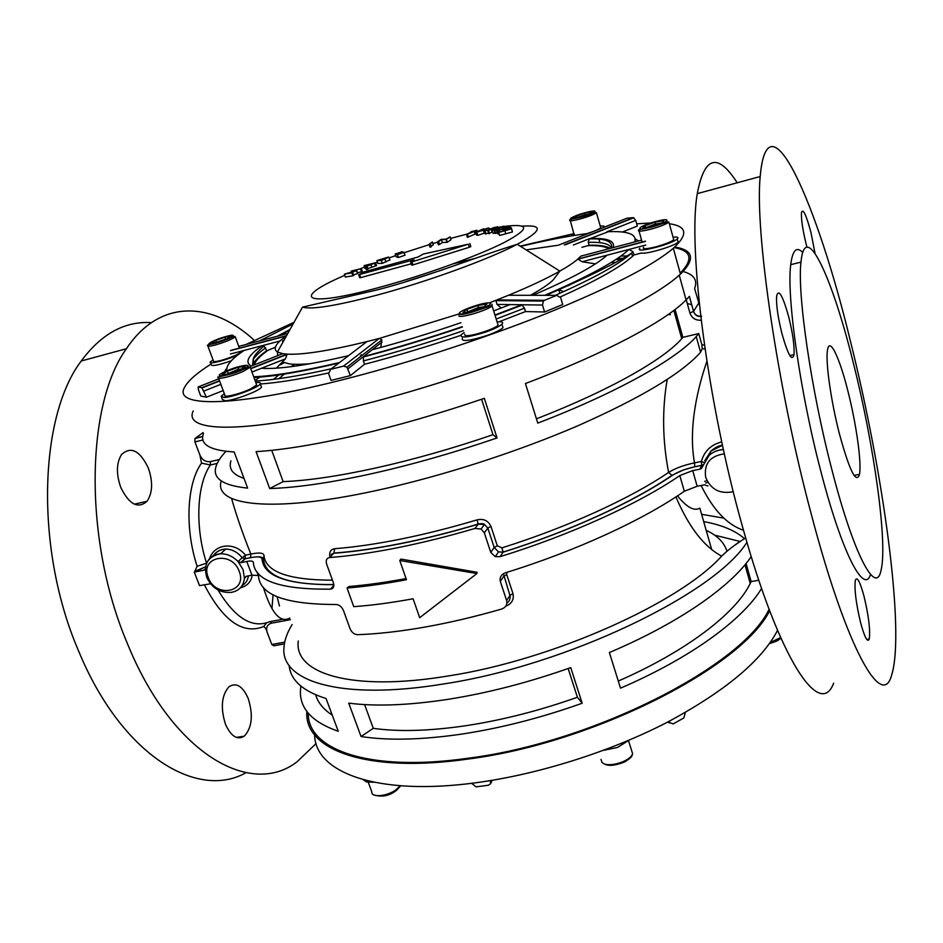 <?xml version="1.0" encoding="UTF-8"?>
<svg xmlns="http://www.w3.org/2000/svg" width="943" height="943" viewBox="0 0 943 943"><rect width="100%" height="100%" fill="white"/><g stroke="black" fill="none" stroke-linecap="round" stroke-linejoin="round"><path stroke-width="1.41" d="M615.708 259.573L620.494 259.549M610.97 262.578L615.26 262.425M423.313 254.021L418.114 256.991L363.998 271.867L358.717 274.755L414.083 259.714L410.629 262.071L412.032 261.848L468.365 244.19L423.313 254.021M460.691 335.413C427.733 346.564 395.683 356.195 364.54 364.293L350.36 375.62L331.028 380.418L328.635 373.569L330.616 369.361L343.511 366.12L379.298 338.419L367.027 341.555L330.616 369.361M286.472 335.849C275.662 343.464 272.657 348.851 277.431 352.022L282.723 353.66L250.213 366.45M250.649 368.454L287.037 354.12L282.723 353.66M287.037 354.12L287.155 354.155C302.668 354.957 329.178 350.796 366.697 341.661L367.027 341.555M193.232 410.959C183.001 431.529 239.463 434.405 346.116 408.732C411.561 393.066 489.665 367.935 553.128 342.109C618.125 315.092 660.571 292.424 680.469 274.118C695.521 259.101 693.612 250.06 674.728 246.995M211.02 364.057C196.58 373.239 187.716 381.102 184.415 387.632C173.571 406.798 229.609 407.871 336.557 381.278C402.178 365.035 480.706 339.751 544.653 314.243C610.145 287.603 653.028 265.608 673.314 248.257C688.414 234.359 687.093 226.19 669.33 223.75M666.842 223.444L662.87 223.114M650.941 222.961L636.69 223.821M574.146 233.593L520.159 246.123M306.145 364.422L306.758 364.022M273.329 379.392L279.717 374.277M290.927 366.697L294.841 364.316M285.057 373.487L278.904 378.65M294.051 322.294L246.017 344.478M639.861 248.339C633.802 253.879 671.522 244.473 677.239 238.956L678.123 242.151C673.997 246.3 646.309 254.469 641.381 253.019L633.932 254.964L632.553 256.26C620.753 266.987 596.695 280.543 560.354 296.904M489.122 302.974L496.878 299.933L544.524 300.298L556.629 295.348L560.637 297.599L562.712 304.53L544.594 311.992L525.51 311.567L499.047 321.775M260.362 383.99C277.714 382.799 300.416 379.133 328.482 372.98M223.185 390.567L206.423 397.215L200.765 396.013L198.443 389.824L198.124 386.948L201.873 387.679L219.53 380.724M564.327 244.862L633.401 217.644L635.723 220.391L637.327 226.072L622.309 232.037M638.435 240.936L635.252 238.933M351.291 271.03L361.334 268.602L353.46 270.653L356.772 270.676L347.272 273.446L352.753 272.503L353.731 275.415L352.93 275.78L345.386 277.03L344.407 274.154L355.098 271.054L351.291 271.03L351.633 272.044M361.334 268.602L362.312 271.49L357.491 272.81M356.772 270.676L357.751 273.576L353.531 274.814M375.585 262.732L365.919 266.645L364.092 265.631L375.585 262.732L376.54 265.596L367.829 268.555M367.039 266.185L368.006 269.061L366.886 269.521L365.047 268.484L364.092 265.631M402.095 251.722L396.59 253.62L402.755 251.946L397.51 253.903L403.875 252.276L405.03 255.199L398.382 257.498L396.154 256.791L395.223 253.95L402.225 252.123M433.238 244.767L430.032 247.207L429.112 244.343L432.33 241.915L433.238 244.767M439.509 244.461L438.33 244.791L437.411 241.915L441.194 239.345L446.122 239.133L450.094 236.87L451.002 239.722L447.288 242.304L442.361 242.504L439.509 244.461L438.589 241.585L437.411 241.915M476.156 233.687L467.386 237.33L466.467 234.43L471.04 232.249M485.008 232.874L477.842 235.302L476.639 235.22L475.779 232.485M492.27 231.919L488.722 233.687L487.802 230.729L490.36 229.078L484.466 231.106L497.574 226.744L487.802 230.729M488.509 233.004L485.374 234.053L484.466 231.106M412.032 261.848L413.022 264.9L469.331 247.255L468.365 244.19M413.022 264.9L411.619 265.113L410.653 262.154M359.625 274.672L360.627 277.643L411.195 263.804M360.627 277.643L359.719 277.725L358.741 274.826M470.805 246.524L469.331 247.255M511.295 227.782L506.167 229.998L511.519 228.901L498.706 232.426L511.295 227.782L512.19 231.023M511.483 228.725L512.45 231.954L499.637 235.467L498.706 232.426M499.224 234.112L497.539 233.746L496.619 230.74L508.878 226.579L510.387 226.992L510.705 228.017M497.197 232.638L495.169 233.463L494.238 230.469L497.668 228.501L492.27 230.457L493.189 233.428L491.822 230.446L503.35 226.273L503.951 226.709M494.957 232.791L493.189 233.428M389.86 259.926L382.375 263.345L377.848 263.439L376.905 260.598L388.551 257.05L381.432 260.48L376.905 260.598M380.76 347.448L381.844 339.94L379.64 338.348L459.842 313.689M276.346 368.159L285.493 358.788L287.155 354.155M264.028 368.418L261.47 368.277L251.958 372.049M254.421 364.8C255.317 360.921 259.796 356.112 267.847 350.383L266.716 350.678L264.016 345.94L262.095 345.692L244.06 350.431C231.306 359.083 225.613 365.849 227.015 370.752M267.847 350.383L275.356 347.224M608.365 231.707L589.151 238.956L588.267 242.351L589.104 245.227L588.031 245.651C598.227 245.38 605.111 246.418 608.695 248.775M544.594 311.992L542.484 305.037L510.104 304.589L494.12 310.754M525.51 311.567L524.473 308.172L521.738 304.754L495.405 314.844M646.757 248.634L646.981 249.435M633.932 254.964L633.036 251.793L628.993 249.435L607.139 255.176L605.076 256.932M589.104 245.227C599.489 244.944 606.479 246.005 610.074 248.422M582.857 277.914L568.063 285.812M381.974 342.073L363.503 356.56L363.385 360.921L364.54 364.293M253.089 365.318L254.221 362.501C256.248 359.106 260.409 355.157 266.716 350.678M282.983 340.506L284.279 339.775M556.629 295.348L508.466 295.265L496.878 299.933M508.466 295.265L508.796 295.159C529.931 286.413 546.952 278.397 559.847 271.101C567.863 266.551 573.874 262.531 577.894 259.03L645.46 241.16M641.594 240.1L580.853 256.131L577.965 258.936M206.423 397.215L201.873 387.679M350.36 375.62L346.989 367.145L343.511 366.12M361.275 354.662L359.978 357.008M496.572 300.074L495.959 300.64L497.008 304.412L501.216 307.925M544.524 300.298L543.404 301.053L542.484 305.037M577.894 259.03L582.043 261.753L595.446 263.863M633.401 217.644L627.119 218.163L558.397 245.204M581.937 247.302L588.031 245.651M510.894 295.277L508.796 295.159M366.697 341.661L364.965 343.134M504.776 230.516L505.719 233.558M511.519 228.901L512.45 231.954M511.33 227.947L512.261 230.988M510.387 226.992L498.081 230.41L499.271 230.764L498.057 231.176L498.988 234.194M498.057 231.176L496.619 230.74M499.271 230.764L499.637 231.966M502.89 228.772L503.503 230.752M504.104 229.114L504.505 230.434M505.307 228.713L505.707 229.986M507.935 227.063L508.489 228.89M509.173 227.404L509.503 228.489M503.821 226.273L499.495 227.841L506.261 226.273L498.882 228.147L494.839 230.469L495.759 233.463M494.839 230.469L494.238 230.469M498.882 228.147L499.389 229.797M506.261 226.273L506.591 227.357M494.568 227.334L491.008 228.725L495.558 227.711L496.478 227.263L494.568 227.334L494.769 227.994M485.103 231.035L486.022 233.982M488.604 230.634L489.523 233.605M491.162 228.996L492.081 231.943M496.242 227.628L496.584 228.725M484.018 228.819L476.91 231.966L487.896 228.1L483.382 230.257L475.72 232.308L483.193 228.972L484.278 229.656M476.922 232.367L477.842 235.302M488.745 227.947L489.158 229.279M470.887 231.766L476.91 230.233L467.457 234.206L468.376 237.117M467.457 234.206L466.467 234.43M474.046 231.059L474.942 233.947M476.203 230.575L476.592 231.825M476.91 230.233L477.311 231.506M450.094 236.87L446.369 239.428L441.442 239.64L442.361 242.504M441.442 239.64L438.589 241.585M446.11 239.498L447.029 242.375M446.369 239.428L447.288 242.304M432.33 241.915L430.303 243.989L431.222 246.854M430.303 243.989L429.112 244.343M404.099 252.347L397.451 254.634L398.382 257.498M397.451 254.634L395.223 253.95M382.068 260.091L387.809 257.687L378.402 260.185L382.068 260.091M381.432 260.48L382.375 263.345M382.74 258.618L383.094 259.702M369.68 264.37L365.601 265.396L369.68 264.37M365.919 266.645L366.886 269.521M370.764 264.099L371.719 266.975M374.512 263.168L375.467 266.032M352.753 272.503L351.951 272.881L352.93 275.78M356.56 270.771L357.538 273.67M360.521 268.979L361.499 271.867M351.951 272.881L344.407 274.154M254.009 377.671L255.341 376.728M255.011 380.442L260.952 376.375M280.354 364.8L284.314 362.654M559.6 289.972L563.572 291.646M510.163 596.459L508.972 596.907M769.641 610.758C742.058 666.748 593.736 743.108 468.058 759.056C365.448 773.767 304.106 749.32 306.829 711.8M777.515 630.419C761.673 660.807 724.719 691.537 666.666 722.597C609.838 751.842 538.418 774.356 476.286 782.702C376.446 796.375 314.891 772.128 314.644 734.915M490.124 780.651L490.537 781.83L491.244 780.462M685.29 712.507L683.864 717.929L673.149 723.929L669.495 722.456L669.153 721.312M492.281 780.297L490.431 783.845L488.415 785.224L476.074 786.863L471.665 783.291M490.431 783.845L490.537 781.83M120.822 487.555C129.25 504.54 137.996 509.126 147.037 501.287C152.636 492.883 153.061 481.767 148.299 467.964C139.87 450.554 130.971 446.051 121.588 454.467C116.319 462.966 116.072 473.987 120.822 487.555M225.518 724.365C231.059 736.459 237.33 740.385 244.355 736.141C252.076 727.572 253.361 715.006 248.209 698.468C242.646 686.009 236.21 682.119 228.901 686.799C221.499 695.486 220.379 708.016 225.518 724.365M254.351 340.352C212.246 301.56 160.145 298.059 126.409 348.721C85.943 404.394 83.361 539.443 126.892 642.324C172.074 754.636 251.274 797.766 297.21 761.649L316.117 743.52M151.387 322.612C124.747 321.009 101.361 333.81 81.239 360.992C38.793 416.653 34.785 550.111 78.752 651.354C121.718 755.496 197.641 800.253 245.993 772.694M833.624 683.192C820.386 719.096 780.002 662.292 742.542 526.842C707.309 402.461 687.683 247.773 697.29 193.633C704.409 156.055 717.717 152.436 737.214 182.777M850.574 341.767C817.498 204.607 767.696 90.174 760.199 176.541C754.636 230.328 777.209 387.113 811.216 513.959C847.498 652.061 882.66 710.492 891.772 674.681C905.256 630.431 883.084 471.736 850.574 341.767M806.949 247.125L806.159 244.119C802.67 229.609 801.102 219.141 801.456 212.694C802.965 207.92 806.135 214.556 810.98 232.615L815.047 253.408M864.047 596.412C868.703 615.968 870.436 630.16 869.269 638.989C867.584 642.949 864.719 637.633 860.688 623.017C856.032 603.52 854.252 589.316 855.313 580.381C857.046 576.067 859.957 581.407 864.047 596.412M788.702 316.801C792.815 333.457 794.572 346.081 793.994 354.662C792.061 361.971 788.077 355.075 782.03 333.963C777.928 317.449 776.124 304.837 776.596 296.137C778.588 288.381 782.631 295.265 788.702 316.801M802.741 252.465C796.552 246.088 792.544 250.154 790.729 264.665C786.438 295.784 799.982 392.17 820.905 471.547C842.087 553.635 864.201 595.104 870.53 574.428M853.804 364.847C832.917 278.963 805.204 217.503 800.972 262.13C797.13 293.19 811.004 389.777 831.809 469.402C853.875 555.686 876.188 596.271 881.104 570.067C887.74 542.461 874.043 445.473 853.804 364.847M839.341 433.58C849.49 470.722 856.209 484.313 859.486 474.353C861.784 463.025 856.327 424.279 848.111 391.899C839.553 357.173 829.192 335.543 827.412 350.772C825.549 362.642 831.031 401.341 839.341 433.58M254.916 376.752L253.915 377.436M734.738 545.231L740.927 540.987M625.091 258.358L617.488 258.394M711.6 549.274L699.859 508.159C694.178 511.412 686.728 507.31 677.498 495.865M500.12 556.653L495.24 556.653L498.517 551.903L503.161 552.091L500.12 556.653C571.069 534.716 638.977 503.633 679.809 475.567L692.704 470.616L700.024 469.119L701.663 465.394L694.779 466.809C685.573 468.801 678.029 471.7 672.159 475.496C633.484 501.994 569.973 531.204 503.173 552.174L498.517 551.903L494.191 547.494L487.826 528.08L484.478 524.438L478.16 524.202L477.099 519.864C483.618 518.461 488.226 520.63 490.938 526.371L497.291 545.761L501.9 547.871C567.721 527.196 630.36 498.47 668.611 472.431C662.469 440.605 662.01 409.616 667.208 379.463M246.571 576.244L244.426 578.33L243.07 569.596L238.06 561.58L242.162 557.737C237.553 552.115 232.096 549.227 225.79 549.062L225.79 549.062C220.544 549.298 216.312 551.608 213.106 555.969M353.755 606.667C371.825 605.359 391.604 602.73 413.093 598.77L419.682 617.7L476.91 573.544L399.773 560.496L406.457 579.709C384.921 583.788 365.118 586.558 347.048 588.043L353.755 606.667M256.956 571.906L258.5 576.008C259.914 594.998 285.764 604.498 336.062 604.498L336.851 604.546C339.751 605.147 341.944 607.127 343.452 610.475L350.077 628.769C351.751 632.447 354.214 634.427 357.456 634.686L357.55 634.686C377.577 633.979 399.926 631.468 424.598 627.142C449.339 622.757 475.024 616.722 501.641 609.037C505.754 607.492 507.428 604.675 506.639 600.597L509.927 595.398L503.397 573.721M347.048 588.043L348.993 586.511C366.391 585.073 385.416 582.42 406.056 578.554M331.193 554.508L333.916 553.069L329.661 557.537C349.688 555.993 372.155 552.751 397.038 547.824C421.993 542.85 447.972 536.39 474.966 528.445L478.16 524.202C451.284 532.217 425.411 538.712 400.551 543.698C375.762 548.626 353.46 551.82 333.657 553.27L330.628 556.511M329.661 557.537C326.608 558.091 325.606 560.295 326.643 564.15L333.409 582.786C334.4 586.629 333.421 588.762 330.474 589.163L333.869 585.379M333.846 584.684C287.356 584.813 263.427 576.256 262.048 558.987C261.517 556.759 257.675 556.323 250.508 557.69L245.074 558.798L240.984 562.641L246.76 561.462C250.826 560.696 253.007 560.944 253.302 562.205C254.48 580.664 280.212 589.646 330.474 589.163M283.148 481.625L269.686 488.545C295.925 487.743 329.272 482.946 369.727 474.14C410.594 465.088 453.041 453.029 497.044 437.953L492.989 434.711C452.557 448.503 413.553 459.583 375.951 467.952C338.702 476.121 307.76 480.671 283.148 481.625L271.714 450.318M329.932 557.242C329.024 552.197 330.592 549.345 334.635 548.696C354.179 547.211 376.163 544.017 400.598 539.137C425.116 534.186 450.613 527.762 477.099 519.864M745.689 537.934C736.082 543.805 728.067 549.863 721.654 556.111C679.927 602.707 552.787 659.97 447.996 676.001C350.843 692.103 293.65 673.314 298.294 640.957M364.599 704.586L373.275 728.338C398.335 731.898 428.994 731.049 465.241 725.804C501.782 720.287 539.16 710.774 577.399 697.266L568.158 668.516M680.209 273.211C693.6 259.231 691.549 250.697 674.056 247.608M269.686 488.545L256.083 451.638C282.24 450.059 315.61 444.624 356.23 435.324C397.251 425.776 439.957 413.447 484.337 398.335L497.044 437.953M221.263 480.942C213.118 505.448 270.594 513.511 375.503 490.714C440.016 476.793 516.375 452.286 578.035 425.694C641.122 397.734 681.978 373.251 700.578 352.222L702.205 348.686L701.875 344.773L698.787 333.574L682.862 337.358L675.07 309.504M679.255 275.226L686.091 299.945C665.793 320.938 605.5 353.342 525.428 383.542L537.781 423.112C617.087 392.677 676.52 359.059 696.24 336.58L698.787 333.574M686.091 299.945L689.416 296.361L693.565 311.379C694.755 314.667 697.136 316.282 700.696 316.235M699.435 304.966L694.59 288.452C697.903 279.941 693.753 274.213 682.143 271.242M687.27 303.469L691.726 304.742M668.163 314.573L670.39 314.679M292.153 624.561C287.273 632.423 284.562 639.896 284.02 647.004C279.729 680.929 339.845 700.932 442.774 684.088C566.59 665.628 715.242 593.465 746.939 542.249M448.078 699.329C487.944 693.011 528.834 682.437 570.739 667.609L582.173 703.254C540.598 718.036 499.955 728.397 460.243 734.314C420.884 739.925 387.821 740.656 361.039 736.53L348.733 703.124C375.455 706.613 408.567 705.352 448.078 699.329M714.594 535.129L739.725 541.388M769.075 609.249C743.261 665.004 594.75 742.153 468.553 758.172C368.465 772.541 307.453 749.426 308.243 713.156M701.616 514.312L724.047 518.167M761.567 588.432C743.001 619.504 690.677 658.037 620.506 688.154L609.378 652.532C678.925 623.111 731.426 586.216 751.217 556.547M623.688 259.372L616.074 259.337M289.112 665.369C290.503 680.151 302.821 691.195 326.042 698.504L338.266 731.285C312.192 722.161 299.579 708.547 300.428 690.476L300.841 686.056M203.476 433.509C199.433 444.294 209.664 450.448 234.159 451.956L247.632 488.109C222.913 485.562 212.364 478.396 215.971 466.62C217.35 461.976 220.697 456.872 225.99 451.32M242.139 585.52C245.769 583.422 247.844 580.204 248.374 575.89M722.491 445.261L711.022 450.99L704.739 460.762M692.704 470.616L697.172 486.282L704.48 484.82L707.945 485.999M697.172 486.282L684.323 491.244L679.809 475.567M506.863 572.342L506.733 574.582L503.668 576.338L500.332 581.418C499.531 577.305 501.228 574.428 505.413 572.79C576.149 550.971 643.739 519.699 684.323 491.244M701.12 485.492C713.226 509.986 727.348 524.909 743.508 530.261M706.885 361.369C698.374 386.123 687.883 426.578 694.508 462.872L701.38 461.469C704.268 451.131 711.069 444.601 721.772 441.902M723.422 449.587C717.882 449.952 713.132 451.85 709.16 455.28L701.451 468.447L700.024 469.119M205.562 566.896L194.282 572.153L203.959 570.185L205.338 568.935M206.812 577.529C212.022 588.184 220.191 593.123 231.33 592.369C239.05 590.907 243.412 586.228 244.426 578.33L246.17 576.326L251.946 575.171L246.76 561.462M258.323 575.525L251.946 575.171M194.282 572.153L199.539 585.638L210.525 583.788M252.252 575.112C251.18 581.772 247.219 586.016 240.371 587.831M289.855 618.078C280.177 623.311 271.348 613.08 263.38 587.406M209.546 558.657C214.462 543.498 234.984 541.518 245.416 555.191L250.85 554.071C242.905 534.257 236.469 515.715 231.554 498.446M205.326 569.254L203.959 570.185M240.984 562.641L238.06 561.58C232.945 556.323 227.11 553.718 220.544 553.777L225.79 549.062C220.332 549.298 216.147 551.537 213.224 555.757M744.534 538.653C735.175 530.508 721.56 524.827 703.69 521.597M582.173 703.254L577.399 697.266M373.275 728.338L361.039 736.53M315.681 694.826C317.921 702.641 323.437 709.395 332.231 715.089M721.654 556.111C704.032 546.787 688.791 527.054 675.919 496.902M506.733 574.582L512.968 593.619C514.147 599.383 511.896 603.52 506.202 606.043M682.862 337.358L681.742 338.667C663.837 359.46 609.473 390.485 536.437 418.822M618.29 681.058C686.681 651.2 735.882 613.115 750.239 583.446L751.135 581.583L746.066 563.454M492.989 434.711L481.602 399.266M244.013 478.384C232.732 474.659 228.383 468.824 230.941 460.856M203.122 432.578L194.989 438.471L194.906 441.902L199.928 455.139C202.203 459.972 205.692 462.129 210.407 461.61L219.377 459.512M758.797 580.251L751.135 581.583M290.338 619.692L271.478 623.182C267.234 624.514 265.785 627.508 267.128 632.187L271.784 644.47L273.765 645.802L284.373 643.904M701.168 320.219C695.592 320.549 691.832 318.121 689.899 312.923L686.256 299.791M701.875 344.773L704.456 345.091M500.332 581.418L506.639 600.597M495.24 556.653L490.761 552.386L494.191 547.494L497.291 545.761M490.938 526.371L487.826 528.08L484.325 532.842L490.761 552.386M484.325 532.842L481.06 529.035L474.966 528.445M476.91 573.544L477.099 572.283L400.94 559.081L399.773 560.496M250.508 557.69L250.85 554.071C258.995 552.409 263.356 552.787 263.934 555.191C265.337 571.741 288.169 580.075 332.455 580.169M705.01 348.91L702.205 348.686M672.159 475.496L668.611 472.431C675.353 468.247 683.993 465.064 694.508 462.872L694.802 466.738L701.686 465.323L701.38 461.469L703.867 462.483M204.289 584.684C223.102 620.895 242.87 634.851 263.604 626.565L266.574 622.922M217.185 463.402L210.383 464.982L201.531 463.131C186.891 483.323 184.569 528.009 197.122 566.248L206.682 563.148M263.604 626.565C265.124 627.236 266.303 629.111 267.128 632.187M199.928 455.139L201.531 463.131M506.91 603.143C509.621 601.092 510.623 598.51 509.927 595.398L512.968 593.619M242.162 557.737L245.416 555.191L245.074 558.798L242.162 557.737M197.122 566.248L194.529 571.941M694.779 466.809L683.486 469.909L671.758 475.472C633.331 501.959 569.843 531.145 503.161 552.091L501.9 547.871M481.06 529.035L484.478 524.438C483.653 523.518 481.543 523.4 478.16 524.072C451.32 532.064 425.493 538.559 400.669 543.533C375.915 548.449 353.672 551.631 333.916 553.069L334.635 548.696M262.048 558.987L264.099 556.453M628.321 255.895L620.8 256.072M726.947 551.207C724.153 542.39 717.234 535.424 706.189 530.343M273.046 594.809L272.008 607.952M279.458 606.007L277.101 596.719M628.957 740.231L617.547 747.445L603.331 750.404M373.923 782.254L366.532 781.959L363.208 779.708M748.164 570.963L746.797 571.175M207.943 346.14L213.424 360.957C213.165 361.982 215.794 361.782 221.334 360.356C231.601 357.314 238.096 354.556 240.819 352.081M226.768 338.961L216.772 342.462L211.055 343.252L215.299 340.576L225.188 337.111L230.929 336.297L226.768 338.961M227.31 338.608L215.464 342.651M225.224 339.504L225.188 337.111M216.961 342.403L215.299 340.576M213.024 359.872L210.254 361.994C208.191 364.858 227.346 359.908 238.06 354.768M210.501 362.642L211.279 364.764C211.963 366.462 218.635 365.13 231.306 360.768M570.362 220.733L574.311 235.444M586.852 233.616L592.664 231.73M596.719 230.127L600.774 227.876L600.526 227.015M573.674 218.139L575.572 216.312L584.695 213.106L592.004 211.715L590.188 213.531L580.982 216.76L573.674 218.139M584.966 215.358L584.801 214.78L577.14 217.491M588.786 214.026L584.801 214.78L584.695 213.106M575.572 216.312L577.163 217.456M574.299 234.135L571.529 235.891M603.107 227.617L603.803 227.063C604.781 226.014 603.603 225.695 600.267 226.108M643.597 247.219C642.03 249.365 646.297 249.188 656.411 246.701C664.98 244.284 670.768 241.986 673.762 239.793L673.349 238.296M644.493 225.884L654.984 222.171L663.872 220.591L662.269 222.772L651.66 226.532L642.772 228.088L644.493 225.884L646.179 227.487M646.45 227.44L655.161 224.104L655.456 225.188M661.738 222.949L655.161 224.104L654.984 222.171M677.239 238.956L677.663 238.544C678.665 237.223 677.121 236.776 673.043 237.188M678.123 242.151L677.604 240.276M464.651 334.187L465.017 335.343C468.341 337.417 494.438 329.402 498.104 325.146L497.515 323.272M478.172 305.355L486.942 304.141L483.759 307.218L471.677 311.544L462.93 312.722L466.255 309.622L478.172 305.355L478.207 307.595L467.186 312.157M468.482 311.98L466.255 309.622M478.655 309.045L478.207 307.595L484.219 306.77M464.145 332.596L461.198 334.741C459.936 338.454 468.211 337.523 486.034 331.936C494.097 329.048 499.401 326.467 501.912 324.203C503.692 322.282 502.254 321.504 497.609 321.869M462.306 338.195C461.068 341.944 469.343 341.036 487.142 335.46C495.205 332.561 500.497 329.979 503.008 327.692L502.277 325.335M218.587 378.143L224.835 395.046C222.489 398.182 239.652 394.174 250.249 389.07L256.673 385.003L256.307 384.001M245.239 366.462L240.477 369.797L228.807 373.947L222.053 374.677L226.933 371.318L238.461 367.228L245.239 366.462M238.65 370.446L238.261 369.385L226.65 374.182M229.019 373.864L226.933 371.318M241.597 369.008L238.261 369.385L238.461 367.228M224.328 393.644L221.157 396.237L224.021 397.545C232.709 397.345 258.736 387.502 260.327 383.872C260.963 382.775 259.95 382.316 257.274 382.481L255.812 382.634M221.57 397.357L222.348 399.443L225.224 400.787C233.911 400.61 259.926 390.767 261.494 387.101L261.046 385.84M443.234 269.639L406.209 281.521M522.21 226.143C543.828 224.634 542.166 230.693 517.247 244.296C488.745 259.349 426.189 282.098 375.903 295.418C335.661 305.921 311.202 309.823 302.514 307.123L277.431 352.022L277.655 355.652M344.796 275.309C290.857 298.353 302.29 308.385 378.874 287.532C423.383 275.568 477.523 256.036 504.281 242.492C530.19 228.56 530.049 223.22 503.868 226.45M502.195 226.685L497.845 227.393M490.525 228.736L489.075 229.031M467.398 233.982L450.589 238.438M437.493 242.186L432.861 243.565M429.218 244.661L404.217 252.689M395.754 255.577L389.188 257.887M377.424 262.166L375.62 262.838M364.587 267.093L359.955 268.932M285.493 358.788L261.47 368.277C278.326 369.456 307.347 365.259 348.545 355.676M280 341.001L262.095 345.692C248.174 355.37 244.555 362.159 251.215 366.061M635.723 220.391L606.915 231.766C627.79 230.752 637.067 234.135 634.745 241.903M645.743 245.039L628.993 249.435C616.545 261.187 588.444 276.488 544.689 295.336M573.368 245.027L589.87 238.508C607.481 237.848 615.249 240.878 613.198 247.596M611.288 248.092C609.708 243.824 602.035 241.915 588.267 242.351M582.043 261.753L607.139 255.176C595.446 265.631 570.668 279.01 532.795 295.312M633.036 251.793L631.645 253.078C619.315 264.17 593.842 278.268 555.238 295.348M460.962 322.695C430.692 333.091 401.105 342.109 372.19 349.747M347.991 368.725L363.503 356.56C395.541 348.156 428.452 338.195 462.235 326.667M524.473 308.172L496.666 318.852M463.52 330.663C429.242 342.356 395.871 352.446 363.385 360.921M253.691 376.799C273.6 376.045 302.22 371.294 339.551 362.548M331.441 368.737C299.167 375.986 273.765 380.088 255.235 381.043M265.702 347.849C259.384 352.305 255.211 356.218 253.16 359.589L252.5 365.554M282.464 341.142L284.008 340.27M277.454 336.179L290.043 329.449M293.155 323.885L259.573 340.894M588.314 233.44C569.042 235.88 546.469 240.206 520.607 246.406M558.244 245.227L526.147 249.895M230.74 350.372L286.566 335.673M287.815 333.445L238.744 346.387M244.06 350.431L230.481 353.99M218.823 378.803L198.124 386.948M220.874 384.331L204.077 390.968M510.104 304.589L497.008 304.412M483.382 230.257L484.289 233.18M478.667 231.129L478.855 231.742M384.968 259.16L385.923 262.024M454.267 263.568L476.05 258.146M668.139 721.843L669.495 722.456M239.192 571.34C231.825 550.017 199.35 556.806 208.285 577.564C215.546 598.546 247.868 592.287 239.192 571.34M207.766 561.085C210.56 556.559 214.827 554.13 220.544 553.777C207.837 556.37 203.24 564.232 206.741 577.34M724.365 453.831C710.008 455.94 703.784 463.791 705.694 477.382C710.774 489.547 719.969 494.309 733.277 491.692M722.468 445.167C718.884 445.626 715.065 447.56 711.022 450.99L709.16 455.28C713.12 451.827 717.871 449.894 723.399 449.469M689.899 312.923L693.529 311.426L698.645 303.198M704.68 481.295L706.083 481.013M707.356 482.604L705.635 482.946M217.927 589.905C235.019 618.207 252.264 628.804 269.663 621.696L282.322 619.339M210.407 461.61L210.383 464.982C196.769 484.478 194.753 526.807 206.564 563.171L206.611 563.325M195.201 438.271L202.769 436.444M271.784 644.47L284.703 642.159M202.993 439.968L194.906 441.902M271.478 623.182L270.052 621.626M701.663 465.394L702.995 464.805L701.663 465.394M770.231 642.466L780.627 637.598M601.021 759.398L601.917 762.215C606.396 768.521 630.537 761.779 632.588 753.634L631.138 749.025M368.289 782.313L371.79 791.778C370.847 797.978 387.49 796.446 396.437 789.432L400.162 785.767M235.231 336.757C232.461 339.126 225.931 341.849 215.641 344.914C210.1 346.376 207.472 346.623 207.766 345.645C206.093 345.327 208.709 344.537 215.593 343.264L227.275 339.291C232.685 336.722 235.349 335.873 235.231 336.757L239.369 348.108M215.735 343.122C230.116 339.268 240.842 332.349 226.19 336.474C212.21 340.199 201 347.224 215.735 343.122M593.442 214.379C585.19 218.293 566.767 222.689 570.126 219.967C567.073 219.2 582.75 218.104 592.452 213.236L596.389 212.694L593.442 214.379M573.827 216.642C563.124 221.381 582.149 217.798 591.98 213.189C602.483 208.474 583.446 212.14 573.827 216.642M651.46 229.008C641.334 231.565 637.067 231.813 638.682 229.774L651.2 227.216C665.888 222.854 667.314 221.216 668.893 222.171C665.864 224.281 660.053 226.556 651.46 229.008M655.373 221.64C637.833 226.32 633.118 232.096 651.248 227.074C669.318 222.242 673.255 216.631 655.373 221.64M489.83 303.104C485.327 301.206 454.538 312.192 460.007 313.771C464.192 315.87 495.935 304.495 489.83 303.104M492.081 304.247L492.057 305.874C488.309 309.929 462.129 318.015 458.864 316.141M250.19 367.192L243.707 371.141C233.039 376.151 215.841 380.288 218.269 377.294C214.426 377.059 230.622 375.526 242.587 369.715C247.962 367.263 250.496 366.414 250.19 367.192L256.673 385.003M242.139 369.621C257.58 362.678 239.84 364.764 225.318 371.495C209.7 378.402 227.216 376.552 242.139 369.621M530.367 295.3C541.435 289.171 549.015 284.079 553.128 280.036L559.847 271.101L517.247 244.296C483.099 254.539 425.988 277.383 377.047 289.949L302.514 307.123M680.469 274.118L673.314 248.257M589.151 238.944C605.335 238.308 612.809 241.325 611.559 248.021M546.174 295.336C588.585 276.723 617.076 262.637 631.645 253.078L632.553 256.26M522.422 305.002L495.535 315.245M462.353 327.021C428.405 338.572 395.341 348.568 363.173 357.008M338.82 363.09C302.314 371.648 274.024 376.469 253.962 377.542M264.016 345.94C257.085 352.01 253.467 356.56 253.16 359.589L254.221 362.501M224.611 371.825L225.99 369.161M279.823 335.555L289.642 330.168M577.894 259.184L645.33 241.432M495.959 300.64L543.404 301.053M565.105 244.85L633.896 217.739M230.457 350.655L286.342 335.944M202.226 387.868L219.636 381.007M250.755 368.737L287.285 354.344M346.989 367.145L381.844 339.94M498.093 228.171L497.704 226.921M389.942 260.185L388.999 257.333M310.058 363.75C294.299 364.965 289.914 363.904 289.006 363.774L282.935 362.088M469.873 243.553L470.84 246.618M558.94 290.291L559.847 293.32M599.984 242.705L598.77 238.544M669.73 723.01L667.679 722.079M147.037 501.287L134.33 504.175M244.355 736.141L236.28 737.402M126.409 348.721L81.239 360.992M697.29 193.633L760.199 176.541M866.7 639.389L869.269 638.989M789.857 355.594L793.994 354.662M790.729 264.665L800.972 262.13M854.052 475.402L859.486 474.353M696.24 336.58L700.578 352.222M681.742 338.667L673.844 310.447M750.239 583.446L745.005 564.751M205.574 566.837L195.46 571.093M701.451 468.447L702.877 465.205M240.642 562.688L244.732 558.845L250.579 557.619C264.405 555.462 260.716 558.574 263.498 557.95C263.804 576.09 287.25 584.966 333.834 584.554M202.757 436.597L194.989 438.471M701.663 316.247C697.608 316.907 694.897 315.292 693.529 311.426L689.38 296.397M780.898 638.222C778.116 640.132 778.718 640.839 769.464 643.55M628.521 740.691L632.588 753.634C631.68 756.581 632.6 756.757 624.855 761.85C614.73 765.857 607.634 766.4 603.579 763.465M373.723 794.855C381.667 797.389 389.164 795.963 396.19 790.588M386.936 761.531L387.302 762.522M400.704 785.814L396.473 790.387M600.774 227.876L596.389 212.694M642.136 242.045L639.059 231.118M673.762 239.793L668.893 222.171M458.911 314.62L459.135 314.42C467.139 315.516 490.065 305.143 492.057 305.874L498.104 325.146M501.912 324.203L503.008 327.692M260.327 383.872L261.494 387.101"/></g></svg>
